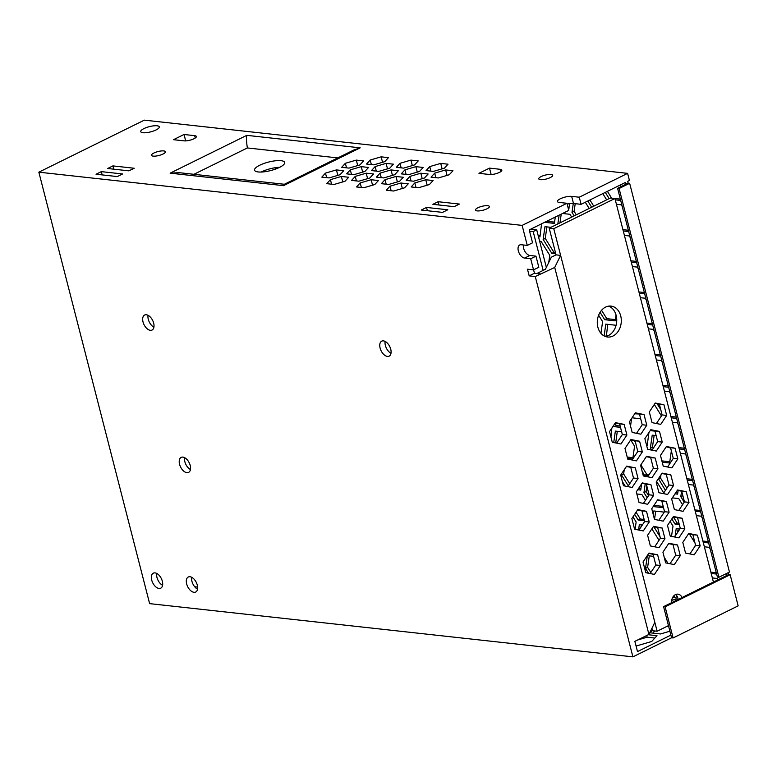 <?xml version="1.0" encoding="UTF-8"?>
<svg xmlns="http://www.w3.org/2000/svg" width="777" height="777" viewBox="0 0 777 777"><rect width="100%" height="100%" fill="white"/><g stroke="black" fill="none" stroke-linecap="round" stroke-linejoin="round"><path stroke-width="1.17" d="M518.346 250.913A7.178 4.118 -116.3 0 0 524.621 258.081L530.691 258.751L533.546 269.872L527.466 269.201L529.186 275.874L535.266 276.544L632.905 656.856L149.631 603.632L38.85 172.173L522.134 225.388L527.272 245.406L521.192 244.736A7.178 4.118 -116.3 0 0 519.726 244.969A7.178 4.118 -116.3 0 0 518.346 250.913M523.377 244.978A7.178 4.118 -116.3 0 0 523.62 248.31A7.178 4.118 -116.3 0 0 529.895 255.478L535.965 256.148L538.82 267.269L533.546 269.872M390.744 349.232A8.372 4.808 -116.3 0 0 381.721 341.142A8.372 4.808 -116.3 0 0 380.108 348.067A8.372 4.808 -116.3 0 0 389.131 356.157A8.372 4.808 -116.3 0 0 390.744 349.232M385.13 341.414A8.372 4.808 -116.3 0 0 385.382 345.464A8.372 4.808 -116.3 0 0 390.996 353.292M153.661 323.125A8.372 4.808 -116.3 0 0 144.639 315.035A8.372 4.808 -116.3 0 0 143.026 321.96A8.372 4.808 -116.3 0 0 152.049 330.05A8.372 4.808 -116.3 0 0 153.661 323.125M148.048 315.307A8.372 4.808 -116.3 0 0 148.3 319.357A8.372 4.808 -116.3 0 0 153.914 327.185M190.21 465.472A8.372 4.808 -116.3 0 0 181.187 457.371A8.372 4.808 -116.3 0 0 179.574 464.296A8.372 4.808 -116.3 0 0 188.597 472.397A8.372 4.808 -116.3 0 0 190.21 465.472M184.596 457.643A8.372 4.808 -116.3 0 0 184.848 461.693A8.372 4.808 -116.3 0 0 190.452 469.522M197.3 585.11A8.372 4.808 -116.3 0 0 188.277 577.01A8.372 4.808 -116.3 0 0 186.665 583.935A8.372 4.808 -116.3 0 0 195.687 592.035A8.372 4.808 -116.3 0 0 197.3 585.11M191.686 577.282A8.372 4.808 -116.3 0 0 191.938 581.342A8.372 4.808 -116.3 0 0 197.552 589.16M162.344 581.264A8.372 4.808 -116.3 0 0 153.322 573.164A8.372 4.808 -116.3 0 0 151.709 580.089A8.372 4.808 -116.3 0 0 160.732 588.189A8.372 4.808 -116.3 0 0 162.344 581.264M156.731 573.436A8.372 4.808 -116.3 0 0 156.983 577.486A8.372 4.808 -116.3 0 0 162.597 585.314M477.165 210.897A7.178 2.02 165.6 0 1 475.485 210.081A7.178 2.02 165.6 0 1 479.768 206.993A7.178 2.02 165.6 0 1 487.713 205.691A7.178 2.02 165.6 0 1 489.384 206.507A7.178 2.02 165.6 0 1 485.101 209.586A7.178 2.02 165.6 0 1 477.165 210.897M153.186 156.128A7.178 2.02 165.6 0 1 151.505 155.313A7.178 2.02 165.6 0 1 155.788 152.224A7.178 2.02 165.6 0 1 163.733 150.923A7.178 2.02 165.6 0 1 165.414 151.738A7.178 2.02 165.6 0 1 161.121 154.817A7.178 2.02 165.6 0 1 153.186 156.128M142.987 132.731A9.577 2.69 165.6 0 1 140.754 131.643A9.577 2.69 165.6 0 1 146.465 127.535A9.577 2.69 165.6 0 1 157.051 125.787A9.577 2.69 165.6 0 1 159.295 126.874A9.577 2.69 165.6 0 1 153.574 130.983A9.577 2.69 165.6 0 1 142.987 132.731M540.452 179.681A7.178 2.02 165.6 0 1 538.772 178.865A7.178 2.02 165.6 0 1 543.055 175.777A7.178 2.02 165.6 0 1 551 174.475A7.178 2.02 165.6 0 1 552.68 175.291A7.178 2.02 165.6 0 1 548.387 178.37A7.178 2.02 165.6 0 1 540.452 179.681M620.726 315.928A15.55 11.966 96.3 0 0 611.004 306.099A15.55 11.966 96.3 0 0 597.872 327.204A15.55 11.966 96.3 0 0 607.595 337.024A15.55 11.966 96.3 0 0 620.726 315.928M608.692 306.138A15.55 11.966 -83.7 0 1 616.161 315.423A15.55 11.966 -83.7 0 1 605.351 336.49M682.041 597.542A7.178 5.526 96.3 0 0 677.952 594.162A7.178 5.526 96.3 0 0 671.668 602.661M675.592 594.56A7.178 5.526 -83.7 0 1 677.874 598.203A7.178 5.526 -83.7 0 1 678.098 599.485M281.041 160.684A15.55 4.38 -14.4 0 0 263.84 163.51A15.55 4.38 -14.4 0 0 254.555 170.182A15.55 4.38 -14.4 0 0 258.187 171.95A15.55 4.38 -14.4 0 0 275.398 169.124A15.55 4.38 -14.4 0 0 284.683 162.451A15.55 4.38 -14.4 0 0 281.041 160.684M279.778 167.259A15.55 4.38 -14.4 0 0 261.169 172.038M535.266 276.544L554.72 267.453L648.931 634.411L634.867 641.355L637.499 651.582L670.901 635.11L663.587 606.643L728.632 574.562L730.157 574.727L738.15 605.866L673.105 637.946L671.581 637.781L632.905 656.856M671.581 637.781L670.901 635.11M529.186 275.874L534.459 273.271L540.539 273.941M533.585 269.852L534.459 273.271M530.691 258.751L535.965 256.148M527.272 245.406L532.546 242.803L529.234 229.905L568.783 210.402L566.957 203.283L559.362 202.447A8.372 2.36 165.6 0 1 557.4 201.496A8.372 2.36 165.6 0 1 562.402 197.902A8.372 2.36 165.6 0 1 571.668 196.377L579.263 197.212L627.612 173.368L144.328 120.144L38.85 172.173M522.134 225.388L566.957 203.283M117.308 176.573L96.037 174.223L101.311 171.63L122.581 173.97L117.308 176.573M128.914 170.843L107.634 168.502L112.908 165.899L134.188 168.25L128.914 170.843M433.391 171.406L426.097 170.6L429.759 166.599L440.714 163.393L448.008 164.2L444.347 168.201L433.391 171.406M393.618 191.025L386.315 190.219L389.976 186.218L400.932 183.013L408.226 183.819L404.564 187.82L393.618 191.025M433.061 180.546L429.409 184.557L418.453 187.762L411.159 186.956L414.811 182.954L425.767 179.749L433.061 180.546M423.174 167.463L419.512 171.464L408.556 174.67L401.262 173.863L404.924 169.862L415.88 166.657L423.174 167.463M413.5 181.216L406.206 180.41L409.867 176.408L420.823 173.203L428.117 174.009L424.456 178.011L413.5 181.216M431.041 177.146L434.702 173.135L445.658 169.94L452.952 170.736L449.291 174.747L438.335 177.952L431.041 177.146M421.26 210.043L426.534 207.44L447.814 209.78L442.54 212.383L421.26 210.043M489.597 174.504L478.953 173.329L489.5 168.123L500.145 169.299A7.178 2.02 165.6 0 1 501.825 170.114A7.178 2.02 165.6 0 1 497.533 173.193A7.178 2.02 165.6 0 1 489.597 174.504M184.12 140.86L173.485 139.695L184.032 134.489L194.668 135.664A7.178 2.02 165.6 0 1 196.348 136.48A7.178 2.02 165.6 0 1 192.065 139.559A7.178 2.02 165.6 0 1 184.12 140.86M432.867 204.322L438.141 201.719L459.411 204.06L454.137 206.663L432.867 204.322M334.052 184.47L326.758 183.663L330.419 179.652L341.375 176.457L348.669 177.253L345.007 181.264L334.052 184.47M353.943 174.66L346.649 173.854L350.31 169.842L361.266 166.647L368.56 167.444L364.899 171.455L353.943 174.66M388.442 157.634L384.79 161.645L373.834 164.841L366.54 164.044L370.192 160.033L381.148 156.837L388.442 157.634M343.725 170.707L340.064 174.718L329.108 177.923L321.814 177.117L325.476 173.116L336.431 169.91L343.725 170.707M381.371 183.673L385.033 179.672L395.988 176.466L403.282 177.273L399.621 181.274L388.665 184.479L381.371 183.673M389.733 168.191L378.778 171.387L371.484 170.59L375.145 166.579L386.101 163.374L393.395 164.18L389.733 168.191M373.504 173.99L369.842 178.001L358.887 181.196L351.592 180.4L355.254 176.389L366.21 173.184L373.504 173.99M418.23 160.917L414.568 164.918L403.613 168.123L396.319 167.317L399.98 163.316L410.936 160.111L418.23 160.917M383.721 177.933L376.427 177.127L380.089 173.125L391.045 169.92L398.339 170.726L394.677 174.728L383.721 177.933M363.83 187.743L356.536 186.946L360.198 182.935L371.153 179.73L378.448 180.536L374.786 184.537L363.83 187.743M348.999 168.114L341.705 167.308L345.357 163.296L356.313 160.101L363.607 160.897L359.955 164.909L348.999 168.114M654.826 638.053L647.134 637.208L637.664 639.976M654.768 630.973L652.806 633.119M668.56 626L666.52 626.592M675.767 597.309L676.213 599.038L671.716 600.359M636.081 646.046L651.699 641.481L656.983 635.693L648.28 634.741M652.408 630.137L649.97 632.799L660.499 633.964L669.9 631.215M554.72 267.453L560.615 255.371L654.836 622.338L648.931 634.411M622.241 206.459L621.221 204.817L616.423 204.293L614.937 198.504L610.382 198.009L549.203 228.185L553.758 228.681L560.615 255.371L556.05 254.866L551.32 257.206L545.425 269.279L536.81 273.533M628.137 183.129L629.652 183.294L729.467 572.057L718.919 577.262L717.404 577.088L617.589 188.335L628.137 183.129L627.68 181.352L629.438 180.478L627.612 173.368M567.181 204.137A8.372 2.36 165.6 0 1 573.494 203.487L581.089 204.332L625.563 182.391L626.029 184.168M101.311 171.63L102.146 174.903M112.908 165.899L113.753 169.182M429.759 166.599L430.924 171.134M442.113 168.852L440.714 163.393M389.976 186.218L391.142 190.754M402.34 188.471L400.932 183.013M427.175 185.208L425.767 179.749M415.977 187.49L414.811 182.954M417.278 172.115L415.88 166.657M406.089 174.398L404.924 169.862M409.867 176.408L411.033 180.944M422.222 178.661L420.823 173.203M435.868 177.68L434.702 173.135M445.658 169.94L447.066 175.398M427.369 210.713L426.534 207.44M489.5 168.123L491.151 174.534M184.032 134.489L185.684 140.899M438.976 204.992L438.141 201.719M330.419 179.652L331.585 184.198M342.774 181.915L341.375 176.457M350.31 169.842L351.476 174.388M362.665 172.105L361.266 166.647M382.556 162.296L381.148 156.837M371.357 164.569L370.192 160.033M337.83 175.369L336.431 169.91M326.641 177.651L325.476 173.116M386.198 184.207L385.033 179.672M395.988 176.466L397.387 181.925M387.5 168.842L386.101 163.374M376.311 171.115L375.145 166.579M367.608 178.652L366.21 173.184M356.42 180.924L355.254 176.389M412.334 165.579L410.936 160.111M401.146 167.851L399.98 163.316M380.089 173.125L381.254 177.661M392.443 175.388L391.045 169.92M360.198 182.935L361.363 187.471M372.552 185.198L371.153 179.73M345.357 163.296L346.523 167.842M357.721 165.559L356.313 160.101M581.089 204.332L579.263 197.212M170.124 173.164L246.795 135.344L360.188 147.834L353.632 150.087L284.217 184.334L283.518 185.654L170.124 173.164L179.137 172.679L284.343 184.266M246.795 135.344C246.28 137.995 246.474 142.191 247.358 147.951L337.781 157.916M193.92 174.31L247.358 147.951M646.707 635.518L647.134 637.208M673.105 637.946L665.112 606.808L730.157 574.727M607.4 191.356L611.645 198.145M553.758 228.681L614.937 198.504L620.26 199.116M728.156 572.707L728.632 574.562M622.94 229.671L628.253 230.254M575.213 203.681L574.106 211.325L576.291 214.821M546.726 221.28L554.545 222.135M630.934 260.81L636.246 261.393M546.911 226.894L545.25 238.403L553.943 252.331L555.448 252.496M638.927 291.938L644.24 292.531M646.92 323.077L652.233 323.659M601.563 310.295L606.779 318.657L615.384 319.609M654.914 354.215L660.227 354.798M607.74 324.359L606.351 336.295M662.907 385.353L668.22 385.936M670.91 416.491L676.213 417.074M678.904 447.62L684.216 448.212M646.26 444.026L647.358 444.153M631.623 418.463L630.535 426.078M686.897 478.758L692.21 479.351M640.84 464.869L646.755 474.339L649.145 474.601M694.891 509.897L700.203 510.479M654.341 504.827L654.749 505.477L663.189 506.41M646.852 486.062L646.056 491.55L648.581 495.6M702.884 541.035L708.197 541.618M655.71 511.179L654.525 519.405M657.002 527.418L658.07 529.137M710.877 572.173L716.19 572.756M664.228 557.323L667.987 563.344M263.053 171.163L263.49 171.882M589.908 199.98L593.783 206.196M568.308 208.527L568.978 208.595M561.227 214.122L559.964 222.873M538.14 235.46L540.122 235.674M546.144 266.598L546.707 266.657M614.966 423.416L616.336 425.611L620.143 426.029M654.147 435.363L652.495 446.882L653.311 448.193M661.878 460.878L669.784 461.752M617.297 431.313L615.724 442.948M627.194 457.061L632.934 457.692M660.936 474.902L660.489 478.01L666.86 488.218M675.796 492.667L677.777 492.88M624.242 469.726L623.64 473.96L629.72 483.712M638.49 488.558L640.928 488.83M673.309 516.89L677.175 523.076L678.981 523.271M636.072 512.208L640.316 519.017L644.133 519.434M678.136 528.778L677.602 532.478M641.278 524.718L640.938 527.107M649.281 555.856L647.62 567.365L650.825 572.503M681.584 491.181L680.798 496.649L684.246 502.175M657.177 403.817L660.722 409.489M605.293 192.395L609.168 198.601M673.98 595.687L675.174 597.61L672.727 597.338M589.17 208.469L585.295 202.253M573.28 203.467L571.998 212.364L574.184 215.86M550.922 227.331L544.978 226.68L543.142 239.442L551.835 253.37L555.778 253.807M616.093 325.281L605.817 324.145L604.117 335.926M634.741 413.782L639.218 414.015M610.945 437.062L611.858 428.088M642.171 471.425L644.648 475.378L648.358 475.786M637.538 450.456L637.295 452.165M625.174 486.081L622.377 481.604M671.513 536.383L672.999 526.048L670.143 521.474M653.855 526.787L660.003 536.645M664.267 512.121L653.778 510.965L653.263 514.597M275.155 169.211L275.379 167.696M606.672 199.835L602.787 193.628M587.801 201.02L591.676 207.236M571.678 217.094L569.939 214.297L562.529 213.481M559.119 215.171L557.857 223.912M548.737 262.509L549.766 255.303L541.083 241.375L539.626 241.22M613.548 425.553L614.228 426.651L620.483 427.34M656.128 435.586L652.224 435.149L650.378 447.921L651.777 450.155M670.998 449.524L669.784 447.581M662.208 462.189L669.599 463.005L671.347 450.893M637.703 489.743L640.743 490.083L641.647 483.799M621.746 473.494L621.522 475L628.302 485.858M682.565 504.71L678.739 498.581L672.328 497.882M671.823 518.929L675.067 524.116L679.312 524.582M642.443 524.844L639.354 524.504L638.558 530.001M658.313 541.375L658.575 539.588L651.864 528.846M653.603 556.332L647.348 555.642L645.512 568.405L648.523 573.241M679.924 528.972L676.204 528.564L675.096 536.247M694.978 542.938L689.393 533.984M695.065 546.173L695.328 544.298M645.473 500.281L641.889 494.531L636.849 493.968M634.644 514.345L638.208 520.056L644.463 520.745M675.009 493.851L677.593 494.133L678.127 490.491M658.43 478.671L665.433 490.365M621.629 431.789L615.365 431.099L613.723 442.55M627.534 458.372L632.75 458.945L634.586 446.183L630.671 439.899L635.042 440.744L637.791 451.418L632.089 460.003M661.46 415.918L654.758 405.176L653.894 405.079M650.699 430.089L651.077 430.711L654.992 431.138M600.932 333.304L602.612 321.629L598.62 315.248M538.48 236.771L539.937 236.927L541.559 223.825M568.638 209.839L569.687 203.652M635.091 529.312L636.149 521.989L632.964 516.88M663.752 492.9L656.594 481.439M653.175 506.575L663.169 507.672L663.296 506.798M645.201 483.916L643.948 492.599L647.163 497.736M646.6 445.338L647.183 445.406L648.95 432.527M640.928 419.667L640.326 418.716L632.07 417.803M634.382 440.617L635.45 442.327M600.067 312.325L604.671 319.697L615.199 320.862L616.044 314.986M544.619 222.319L554.37 223.387L555.283 217.055M726.048 573.747L726.524 575.602M621.241 186.529L620.289 184.994M615.277 199.844L620.075 200.369L620.289 198.873M630.234 237.597L629.215 235.955L624.417 235.431L623.271 230.983L628.069 231.507L628.282 230.011M638.228 268.725L637.208 267.094L632.41 266.56L631.274 262.111L636.062 262.645L636.285 261.14M646.221 299.864L645.201 298.232L640.403 297.698L639.267 293.25L644.055 293.784L644.279 292.278M654.215 331.002L653.195 329.361L648.397 328.836L647.26 324.388L652.058 324.912L652.272 323.417M662.208 362.14L661.188 360.499L656.4 359.974L655.254 355.526L660.052 356.051L660.265 354.555M670.211 393.279L669.182 391.637L664.393 391.113L663.247 386.664L668.045 387.189L668.259 385.693M678.204 424.407L677.175 422.775L672.387 422.251L671.241 417.803L676.039 418.327L676.252 416.822M686.198 455.545L685.178 453.914L680.38 453.38L679.234 448.931L684.032 449.465L684.246 447.96M694.191 486.684L693.171 485.042L688.373 484.518L687.227 480.069L692.025 480.604L692.239 479.098M702.185 517.822L701.165 516.181L696.367 515.656L695.221 511.208L700.019 511.732L700.232 510.236M710.178 548.96L709.158 547.319L704.36 546.794L703.224 542.346L708.012 542.87L708.236 541.375M717.997 579.807L717.152 578.457L712.354 577.933L711.217 573.484L716.005 574.009L716.229 572.503M668.473 625.631L657.119 631.235L654.836 622.338M712.354 577.933L713.422 582.06M704.36 546.794L711.217 573.484M696.367 515.656L703.224 542.346M688.373 484.518L695.221 511.208M680.38 453.38L687.227 480.069M672.387 422.251L679.234 448.931M664.393 391.113L671.241 417.803M656.4 359.974L663.247 386.664M648.397 328.836L655.254 355.526M640.403 297.698L647.26 324.388M632.41 266.56L639.267 293.25M624.417 235.431L631.274 262.111M616.423 204.293L623.271 230.983M688.743 533.449L682.808 542.395L685.547 553.069L694.22 554.797L700.164 545.862L697.416 535.178L688.743 533.449M667.501 525.446L670.24 536.12L678.923 537.859L684.858 528.914L682.119 518.24L673.436 516.511L667.501 525.446M631.866 518.541L634.605 529.215L643.278 530.944L649.222 522.008L646.483 511.324L637.8 509.595L631.866 518.541M666.413 446.503L660.479 455.439L663.218 466.122L671.901 467.851L677.835 458.906L675.096 448.232L666.413 446.503M640.588 465.248L643.327 475.932L652.01 477.661L657.944 468.716L655.205 458.041L646.532 456.313L640.588 465.248M620.697 475.068L623.445 485.742L632.119 487.47L638.053 478.525L635.314 467.851L626.641 466.122L620.697 475.068M651.757 508.731L654.496 519.405L663.169 521.134L669.114 512.189L666.365 501.515L657.692 499.786L651.757 508.731M677.583 489.976L671.639 498.912L674.387 509.595L683.061 511.324L688.995 502.379L686.256 491.705L677.583 489.976M648.96 553.069L643.026 562.014L645.765 572.688L654.448 574.417L660.382 565.481L657.643 554.797L648.96 553.069M668.851 543.259L662.917 552.204L665.656 562.878L674.339 564.607L680.273 555.672L677.534 544.988L668.851 543.259M624.99 448.455L627.729 459.129L636.412 460.868L642.346 451.923L639.607 441.249L630.924 439.52L624.99 448.455M636.305 491.86L639.044 502.534L647.717 504.263L653.661 495.328L650.912 484.654L642.239 482.915L636.305 491.86M647.61 535.256L650.349 545.93L659.032 547.668L664.966 538.723L662.227 528.049L653.544 526.32L647.61 535.256M656.186 482.051L658.935 492.725L667.608 494.454L673.542 485.518L670.804 474.834L662.13 473.106L656.186 482.051M655.254 403.03L649.319 411.965L652.058 422.639L660.741 424.378L666.676 415.433L663.937 404.759L655.254 403.03M629.428 421.775L632.167 432.449L640.85 434.188L646.785 425.242L644.046 414.568L635.363 412.84L629.428 421.775M609.537 431.585L612.276 442.268L620.959 443.997L626.893 435.052L624.154 424.378L615.471 422.649L609.537 431.585M644.881 438.646L647.62 449.32L656.303 451.058L662.237 442.113L659.498 431.439L650.815 429.7L644.881 438.646M665.112 606.808L663.587 606.643M677.262 596.581L675.174 597.61M718.919 577.262L619.104 188.5L629.652 183.294M574.106 211.325L571.998 212.364M553.943 252.331L551.835 253.37M545.25 238.403L543.142 239.442M606.779 318.657L604.671 319.697M606.089 335.868L605.06 336.373M646.755 474.339L644.648 475.378M682.837 495.648L680.798 496.649M654.749 505.477L653.506 506.089M646.056 491.55L643.948 492.599M651.854 430.322L651.077 430.711M616.336 425.611L614.228 426.651M652.495 446.882L650.378 447.921M660.489 478.01L658.381 479.059M623.64 473.96L621.522 475M677.175 523.076L675.067 524.116M640.316 519.017L638.208 520.056M647.62 567.365L645.512 568.405M197.63 587.072L194.687 586.752M529.555 231.157L533.187 231.565L543.152 270.406M651.932 628.282L652.563 630.73L657.119 631.235M549.203 228.185L556.05 254.866M688.5 533.809L692.861 534.683L695.6 545.357L689.908 553.933M673.203 516.87L677.554 517.735L680.302 528.409L674.601 536.994M637.558 509.955L641.919 510.829L644.657 521.503L638.966 530.079M666.18 446.862L670.532 447.727L673.28 458.411L667.579 466.987M646.289 456.672L650.65 457.546L653.389 468.22L647.688 476.796M626.398 466.482L630.759 467.356L633.498 478.03L627.797 486.606M657.449 500.145L661.81 501.019L664.549 511.693L658.847 520.269M677.34 490.336L681.701 491.21L684.44 501.884L678.739 510.46M648.727 553.428L653.078 554.302L655.827 564.976L650.126 573.552M668.608 543.618L672.969 544.492L675.708 555.167L670.017 563.743M641.996 483.275L646.357 484.149L649.096 494.823L643.405 503.409M653.311 526.68L657.672 527.544L660.411 538.228L654.71 546.804M661.887 473.465L666.248 474.339L668.987 485.013L663.286 493.589M655.011 403.389L659.372 404.254L662.111 414.937L656.419 423.514M635.13 413.199L639.481 414.063L642.229 424.747L636.528 433.323M615.238 423.009L619.599 423.883L622.338 434.557L616.637 443.133M650.582 430.07L654.933 430.934L657.682 441.608L651.981 450.194M697.416 535.178L692.861 534.683M700.164 545.862L695.6 545.357M682.119 518.24L677.554 517.735M684.858 528.914L680.302 528.409M646.483 511.324L641.919 510.829M649.222 522.008L644.657 521.503M675.096 448.232L670.532 447.727M677.835 458.906L673.28 458.411M655.205 458.041L650.65 457.546M657.944 468.716L653.389 468.22M635.314 467.851L630.759 467.356M638.053 478.525L633.498 478.03M666.365 501.515L661.81 501.019M669.114 512.189L664.549 511.693M686.256 491.705L681.701 491.21M688.995 502.379L684.44 501.884M657.643 554.797L653.078 554.302M660.382 565.481L655.827 564.976M677.534 544.988L672.969 544.492M680.273 555.672L675.708 555.167M639.607 441.249L635.042 440.744M642.346 451.923L637.791 451.418M650.912 484.654L646.357 484.149M653.661 495.328L649.096 494.823M662.227 528.049L657.672 527.544M664.966 538.723L660.411 538.228M670.804 474.834L666.248 474.339M673.542 485.518L668.987 485.013M663.937 404.759L659.372 404.254M666.676 415.433L662.111 414.937M644.046 414.568L639.481 414.063M646.785 425.242L642.229 424.747M624.154 424.378L619.599 423.883M626.893 435.052L622.338 434.557M659.498 431.439L654.933 430.934M662.237 442.113L657.682 441.608M619.104 188.5L617.589 188.335M533.187 231.565L536.703 229.827L546.348 267.395M530.72 229.166L536.703 229.827M524.621 258.081L529.895 255.478M360.188 147.834L283.518 185.654M500.738 171.639L500.145 169.299M195.27 138.005L194.668 135.664M573.494 203.487L571.668 196.377"/></g></svg>
